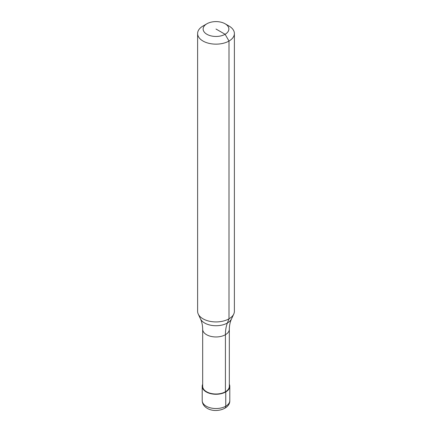 <?xml version="1.0" encoding="UTF-8"?>
<svg xmlns="http://www.w3.org/2000/svg" width="432" height="432" viewBox="0 0 432 432"><rect width="100%" height="100%" fill="white"/><g stroke="black" fill="none" stroke-linecap="round" stroke-linejoin="round"><path stroke-width="0.65" d="M229.327 384.275A13.792 7.96 180 0 1 229.792 386.311A13.792 7.96 180 0 1 225.752 391.943L225.423 391.754L225.423 334.708A45.965 26.536 60 0 1 227.383 323.006A16.103 9.299 180 0 0 231.557 318.821C230.126 321.889 229.381 325.366 229.327 329.265L229.327 386.311A13.327 7.695 180 0 1 225.423 391.754A13.327 7.695 180 0 1 210.897 393.422A13.327 7.695 180 0 1 202.673 386.311L202.673 329.265C202.619 325.366 201.874 321.889 200.443 318.821L198.234 314.037A18.387 10.616 180 0 1 197.613 311.31L197.613 33.534A18.387 10.616 180 0 1 202.997 26.028L206.901 23.776A12.868 7.43 180 0 1 225.099 23.776A12.868 7.43 180 0 1 225.099 34.285A12.868 7.43 180 0 1 206.901 34.285A12.868 7.43 180 0 1 206.901 23.776L202.997 26.028M225.099 23.776L229.003 26.028A18.387 10.616 180 0 1 234.387 33.534L234.387 311.31A18.387 10.616 180 0 1 233.766 314.037A18.387 10.616 180 0 1 229.003 318.816A18.387 10.616 180 0 1 211.226 321.559A18.387 10.616 180 0 1 198.234 314.037M234.387 33.534A18.387 10.616 180 0 1 229.003 41.04A18.387 10.616 180 0 1 208.964 43.34A18.387 10.616 180 0 1 197.613 33.534M224.797 408.31A4.595 2.651 -120 0 0 225.752 406.204L225.752 391.943A13.792 7.96 180 0 1 210.724 393.665A13.792 7.96 180 0 1 202.208 386.311A13.792 7.96 180 0 1 202.673 384.275M200.443 318.821A16.103 9.299 180 0 0 204.617 323.006A16.103 9.299 180 0 0 227.383 323.006L229.003 318.816L229.003 41.04L225.099 34.285L216 29.03M229.327 329.265A13.327 7.695 180 0 1 225.423 334.708A13.327 7.695 180 0 1 206.577 334.708A13.327 7.695 180 0 1 202.673 329.265M229.792 386.311L229.792 400.572A13.792 7.96 180 0 1 225.752 406.204A13.792 7.96 180 0 1 206.248 406.204A13.792 7.96 180 0 1 202.208 400.572L202.208 386.311M231.557 318.821L233.766 314.037M229.792 400.572C230.256 409.147 215.39 413.365 207.203 408.305C203.98 406.382 202.316 403.807 202.208 400.572"/></g></svg>
